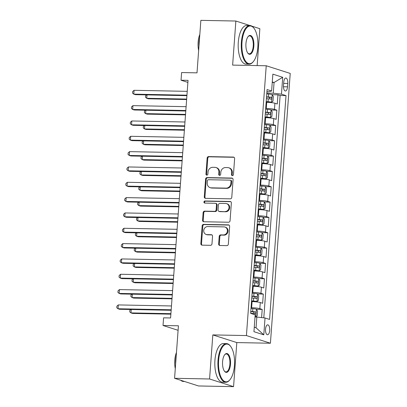 <?xml version="1.0" encoding="UTF-8"?>
<svg xmlns="http://www.w3.org/2000/svg" width="407" height="407" viewBox="0 0 407 407"><rect width="100%" height="100%" fill="white"/><g stroke="black" fill="none" stroke-linecap="round" stroke-linejoin="round"><path stroke-width="0.61" d="M232.407 175.631A1.063 0.956 -72.3 0 0 233.445 174.598L234.62 158.613A1.521 1.363 -72.3 0 0 233.353 157.082L208.618 156.598A1.521 1.363 -72.3 0 0 207.132 158.074L205.957 174.064A1.063 0.956 -72.3 0 0 206.842 175.137A1.063 0.956 -72.3 0 0 207.88 174.099L208.033 172.034A4.859 4.365 -72.3 0 1 212.785 167.302L214.845 167.343A4.859 4.365 -72.3 0 1 215.975 167.526A4.859 4.365 -72.3 0 1 218.89 172.242L218.737 174.313A1.063 0.956 -72.3 0 0 219.622 175.386A1.063 0.956 -72.3 0 0 220.665 174.349L220.818 172.278A4.859 4.365 -72.3 0 1 225.57 167.552L227.63 167.592A4.859 4.365 -72.3 0 1 228.754 167.776A4.859 4.365 -72.3 0 1 231.675 172.492L231.522 174.562A1.063 0.956 -72.3 0 0 232.407 175.631M269.693 330.448A4.95 2.106 91.1 0 0 267.714 324.837A4.95 2.106 91.1 0 0 265.542 329.121A4.95 2.106 91.1 0 0 267.521 334.737A4.95 2.106 91.1 0 0 269.693 330.448M218.651 243.966A1.521 1.363 -72.3 0 0 219.912 245.497L226.852 245.63A1.521 1.363 -72.3 0 0 228.337 244.154L229.64 226.399A1.521 1.363 -72.3 0 0 228.378 224.868L203.637 224.384A1.521 1.363 -72.3 0 0 202.152 225.865L200.849 243.62A1.521 1.363 -72.3 0 0 202.111 245.151L210.495 245.314A1.521 1.363 -72.3 0 0 211.981 243.834L212.54 236.238A1.521 1.363 -72.3 0 0 211.279 234.707L207.117 234.625A4.065 3.648 -72.3 0 1 206.176 234.468A4.065 3.648 -72.3 0 1 203.805 230.001A4.065 3.648 -72.3 0 1 207.707 226.572L223.998 226.892A4.065 3.648 -72.3 0 1 224.939 227.045A4.065 3.648 -72.3 0 1 227.31 231.512A4.065 3.648 -72.3 0 1 223.407 234.941L220.691 234.89A1.521 1.363 -72.3 0 0 219.205 236.365L218.651 243.966L219.297 244.175A1.521 1.363 -72.3 0 0 219.897 245.497M249.908 25.519L235.867 21.032L200.86 20.35L197.003 72.853L181.603 72.553L181.039 80.22L188.039 80.357L170.594 317.964L163.589 317.831L163.029 325.493L178.098 330.311M209.58 378.983L233.567 386.65L236.808 342.577L212.815 334.91L209.58 378.983L174.572 378.301L178.429 325.793L163.029 325.493M212.815 334.91L246.423 335.561L266.234 65.761L290.227 73.428L270.411 343.233L246.423 335.561M235.867 21.032L232.631 65.105L266.234 65.761M230.291 198.835A1.521 1.363 -72.3 0 0 231.776 197.359L233.079 179.604A1.521 1.363 -72.3 0 0 231.817 178.068L207.077 177.589A1.521 1.363 -72.3 0 0 205.591 179.065L204.283 196.82A1.521 1.363 -72.3 0 0 205.55 198.351L230.291 198.835M231.359 203.001L230.057 220.757A1.521 1.363 -72.3 0 1 228.571 222.232L203.831 221.754A1.521 1.363 -72.3 0 1 202.569 220.223L203.124 212.622A1.521 1.363 -72.3 0 1 204.609 211.141L214.642 211.34A1.521 1.363 -72.3 0 0 216.127 209.859L216.499 204.818A1.521 1.363 -72.3 0 0 215.237 203.286L204.787 203.083A1.063 0.956 -72.3 0 1 204.945 200.977L230.097 201.47A1.521 1.363 -72.3 0 1 231.359 203.001M233.567 386.65L198.565 385.968L174.572 378.301M257.148 65.583L259.854 28.699L251.841 26.14M261.594 317.582L262.194 309.422L256.461 309.31M251.058 307.717L251.633 307.728A6.186 0.707 4.2 0 1 259.829 308.664L260.277 302.533L262.642 303.291L263.319 294.093L257.585 293.981M252.182 292.384L252.757 292.399A6.186 0.707 4.2 0 1 260.953 293.335L261.406 287.205L263.772 287.963L264.443 278.764L258.71 278.653M253.307 277.055L253.887 277.065A6.186 0.707 4.2 0 1 262.077 278.006L262.53 271.876L264.896 272.629L265.573 263.431L259.839 263.319M254.431 261.726L255.011 261.737A6.186 0.707 4.2 0 1 263.207 262.678L263.655 256.542L266.02 257.3L266.697 248.102L260.963 247.99M255.56 246.398L256.135 246.408A6.186 0.707 4.2 0 1 264.331 247.344L264.779 241.214L267.15 241.972L267.821 232.773L262.088 232.662M256.685 231.069L257.26 231.079A6.186 0.707 4.2 0 1 265.456 232.015L265.908 225.885L268.274 226.643L268.951 217.445L263.217 217.333M257.809 215.735L258.389 215.751A6.186 0.707 4.2 0 1 266.58 216.687L267.033 210.556L269.398 211.309L270.075 202.116L264.341 202.004M258.938 200.407L259.513 200.417A6.186 0.707 4.2 0 1 267.709 201.358L268.157 195.228L270.523 195.981L271.199 186.782L265.466 186.671M260.063 185.078L260.638 185.088A6.186 0.707 4.2 0 1 268.834 186.03L269.286 179.894L271.652 180.652L272.324 171.454L266.59 171.342M261.187 169.75L261.767 169.76A6.186 0.707 4.2 0 1 269.958 170.696L270.411 164.565L272.776 165.323L273.453 156.125L267.72 156.013M262.312 154.421L262.891 154.431A6.186 0.707 4.2 0 1 271.087 155.367L271.535 149.237L273.901 149.995L274.577 140.797L268.844 140.685M263.441 139.087L264.016 139.102A6.186 0.707 4.2 0 1 272.212 140.039L272.659 133.908L275.025 134.661L275.702 125.463L269.968 125.356M264.565 123.759L265.14 123.769A6.186 0.707 4.2 0 1 273.336 124.71L273.789 118.574L276.155 119.332L276.831 110.134L274.46 109.381A6.186 0.707 -175.8 0 0 266.27 108.44L265.69 108.43M271.093 110.022L276.831 110.134M260.277 302.533A6.186 0.707 -175.8 0 0 252.086 301.597L251.506 301.582M261.406 287.205A6.186 0.707 -175.8 0 0 253.21 286.263L252.63 286.253M262.53 271.876A6.186 0.707 -175.8 0 0 254.334 270.935L253.759 270.925M263.655 256.542A6.186 0.707 -175.8 0 0 255.459 255.606L254.884 255.596M264.779 241.214A6.186 0.707 -175.8 0 0 256.588 240.278L256.008 240.267M265.908 225.885A6.186 0.707 -175.8 0 0 257.712 224.949L257.138 224.934M267.033 210.556A6.186 0.707 -175.8 0 0 258.837 209.615L258.262 209.605M268.157 195.228A6.186 0.707 -175.8 0 0 259.966 194.287L259.386 194.276M269.286 179.894A6.186 0.707 -175.8 0 0 261.091 178.958L260.511 178.948M270.411 164.565A6.186 0.707 -175.8 0 0 262.215 163.629L261.64 163.619M271.535 149.237A6.186 0.707 -175.8 0 0 263.339 148.296L262.764 148.285M272.659 133.908A6.186 0.707 -175.8 0 0 264.469 132.967L263.889 132.957M273.789 118.574A6.186 0.707 -175.8 0 0 265.593 117.638L265.013 117.628M283.74 82.183L283.496 85.556A4.798 2.04 91.1 0 0 285.414 90.99A4.798 2.04 91.1 0 0 287.515 86.839L287.764 83.466A4.798 2.04 91.1 0 0 285.846 78.027A4.798 2.04 91.1 0 0 283.74 82.183M254.268 327.203L256.049 327.772L256.837 317.038L265.033 317.979L269.571 319.429L286.009 95.614L281.471 94.165L273.275 93.223L266.819 93.101M265.033 317.979L263.797 334.839L253.943 331.69L255.179 314.825L250.641 313.375L267.078 89.56L271.617 91.015L272.853 74.15L282.707 77.299L281.471 94.165M263.797 317.836L280.128 95.503L277.956 94.806L277.279 104.004L274.913 103.246A6.186 0.707 -175.8 0 0 266.717 102.31L266.142 102.299M273.336 124.71L275.702 125.463M272.212 140.039L274.577 140.797M271.087 155.367L273.453 156.125M269.958 170.696L272.324 171.454M268.834 186.03L271.199 186.782M267.709 201.358L270.075 202.116M266.58 216.687L268.951 217.445M265.456 232.015L267.821 232.773M264.331 247.344L266.697 248.102M263.207 262.678L265.573 263.431M262.077 278.006L264.443 278.764M260.953 293.335L263.319 294.093M259.829 308.664L262.194 309.422M256.837 317.038L255.021 317.002M273.275 93.223L274.064 82.494L272.283 81.924M272.242 82.458L274.064 82.494L282.707 77.299M266.921 91.702L268.605 91.733L271.617 91.015M236.808 342.577L270.411 343.233M181.039 80.22L187.892 82.407M272.222 94.694L277.956 94.806M280.128 95.503L286.009 95.614M263.797 334.839L256.049 327.772M232.504 175.631A1.063 0.956 -72.3 0 1 232.168 174.766L232.321 172.7A4.859 4.365 -72.3 0 0 229.406 167.984L228.754 167.776M215.975 167.526L216.621 167.735A4.859 4.365 -72.3 0 1 219.541 172.451L219.388 174.522A1.063 0.956 -72.3 0 0 219.724 175.381M234.02 157.285A1.521 1.363 -72.3 0 0 234.005 157.285L209.264 156.807A1.521 1.363 -72.3 0 0 207.779 158.282L206.603 174.272A1.063 0.956 -72.3 0 0 206.939 175.132M231.817 178.068L232.463 178.276A1.521 1.363 -72.3 0 0 232.463 178.276L207.723 177.798A1.521 1.363 -72.3 0 0 206.237 179.273L204.935 197.029A1.521 1.363 -72.3 0 0 205.535 198.351M231.034 181.217A1.063 0.956 -72.3 0 0 230.148 180.148L208.43 179.726A1.063 0.956 -72.3 0 0 207.392 180.759L207.234 182.941A4.859 4.365 -72.3 0 0 210.149 187.658A4.859 4.365 -72.3 0 0 211.279 187.841L226.119 188.131A4.859 4.365 -72.3 0 0 230.871 183.399L231.034 181.217L231.68 181.425A1.063 0.956 -72.3 0 0 231.044 180.398L230.393 180.189M210.149 187.658L210.801 187.861A4.859 4.365 -72.3 0 0 211.925 188.049L211.279 187.841M231.68 181.425L231.522 183.608A4.859 4.365 -72.3 0 1 226.77 188.339L211.925 188.049M215.588 203.347L216.234 203.556A1.521 1.363 -72.3 0 1 217.15 205.026L216.778 210.068A1.521 1.363 -72.3 0 1 215.293 211.548L205.26 211.35A1.521 1.363 -72.3 0 0 203.775 212.83L203.215 220.426A1.521 1.363 -72.3 0 0 203.821 221.749M230.759 201.674A1.521 1.363 -72.3 0 0 230.744 201.674L205.591 201.185A1.063 0.956 -72.3 0 0 204.894 203.088M225.056 211.543A4.065 3.648 -72.3 0 0 228.958 208.114A4.065 3.648 -72.3 0 0 226.587 203.648A4.065 3.648 -72.3 0 0 225.646 203.49L219.907 203.378A1.521 1.363 -72.3 0 0 218.422 204.858L218.055 209.9A1.521 1.363 -72.3 0 0 219.317 211.431L225.702 211.747A4.065 3.648 -72.3 0 0 229.604 208.318A4.065 3.648 -72.3 0 0 227.238 203.856L226.587 203.648M218.966 211.37L219.612 211.579A1.521 1.363 -72.3 0 0 219.963 211.635L219.317 211.431M225.702 211.747L219.963 211.635M224.939 227.045L225.585 227.254A4.065 3.648 -72.3 0 1 227.956 231.72A4.065 3.648 -72.3 0 1 224.054 235.149L221.342 235.093A1.521 1.363 -72.3 0 0 219.856 236.574L219.297 244.175M206.176 234.468L206.827 234.676A4.065 3.648 -72.3 0 0 207.768 234.829L207.117 234.625M211.94 234.91A1.521 1.363 -72.3 0 0 211.925 234.91L207.768 234.829M229.039 225.076A1.521 1.363 -72.3 0 0 229.024 225.076L204.289 224.593A1.521 1.363 -72.3 0 0 202.803 226.068L201.496 243.824A1.521 1.363 -72.3 0 0 202.101 245.151M266.178 101.806L271.586 102.238L272.995 101.119L273.331 96.52L272.146 94.577A4.101 0.468 -175.8 0 0 268.6 94.053L266.758 93.915M271.586 102.238A4.101 0.468 -175.8 0 0 268.04 101.719L266.193 101.577M147.003 94.887L146.754 98.29L148.372 98.804L186.63 99.552M266.407 98.667L268.254 98.804A4.101 0.468 4.2 0 1 271.138 99.166C271.912 98.718 271.957 98.107 271.276 97.329A4.101 0.468 -175.8 0 0 268.386 96.968L266.544 96.825M266.524 97.054L269.261 97.288L269.897 98.555M146.561 94.877L145.614 95.726L145.502 97.258L146.754 98.29L186.665 99.064M186.95 95.177L133.786 94.144L134.066 90.308L187.235 91.346M186.915 95.665L135.404 94.663L133.786 94.144L132.534 93.111L132.646 91.58L134.066 90.308M257.809 47.39A18.875 8.023 91.1 0 0 253.988 28.271A18.875 8.023 91.1 0 0 241.987 42.333A18.875 8.023 91.1 0 0 245.039 60.307A18.875 8.023 91.1 0 0 253.337 61.599A18.875 8.023 91.1 0 0 257.809 47.39M253.337 61.599L253.001 62.001A19.338 8.216 -88.9 0 1 249.099 64.189A19.338 8.216 -88.9 0 1 241.376 42.262A19.338 8.216 -88.9 0 1 249.852 25.519A19.338 8.216 -88.9 0 1 253.668 27.859L253.988 28.271M253.851 46.128A9.437 4.009 -88.9 0 1 247.853 53.159A9.437 4.009 -88.9 0 1 245.945 43.6A9.437 4.009 -88.9 0 1 248.178 36.493A9.437 4.009 -88.9 0 1 252.325 37.144A9.437 4.009 -88.9 0 1 253.851 46.128M247.695 52.941A8.974 3.816 91.1 0 0 249.303 53.826A8.974 3.816 91.1 0 0 253.24 46.057A8.974 3.816 91.1 0 0 249.654 35.882A8.974 3.816 91.1 0 0 248.011 36.706M198.982 45.95A19.338 8.216 -88.9 0 1 199.084 41.443A19.338 8.216 -88.9 0 1 199.633 37.073M198.647 50.524A13.924 5.917 -88.9 0 1 198.133 42.104A13.924 5.917 -88.9 0 1 199.832 34.386M249.099 64.189L246.021 64.133A19.338 8.216 -88.9 0 1 238.293 42.206A19.338 8.216 -88.9 0 1 246.774 25.458L249.852 25.519M234.447 365.486A18.875 8.023 91.1 0 0 230.627 346.367A18.875 8.023 91.1 0 0 218.63 360.424A18.875 8.023 91.1 0 0 221.683 378.398A18.875 8.023 91.1 0 0 229.98 379.69A18.875 8.023 91.1 0 0 234.447 365.486M229.98 379.69L229.645 380.092A19.338 8.216 -88.9 0 1 225.743 382.285A19.338 8.216 -88.9 0 1 218.015 360.358A19.338 8.216 -88.9 0 1 226.496 343.61A19.338 8.216 -88.9 0 1 230.311 345.95L230.627 346.367M230.494 364.219A9.437 4.009 -88.9 0 1 224.496 371.25A9.437 4.009 -88.9 0 1 222.583 361.691A9.437 4.009 -88.9 0 1 224.817 354.589A9.437 4.009 -88.9 0 1 228.968 355.235A9.437 4.009 -88.9 0 1 230.494 364.219M224.333 371.031A8.974 3.816 91.1 0 0 225.946 371.917A8.974 3.816 91.1 0 0 229.879 364.148A8.974 3.816 91.1 0 0 226.292 353.973A8.974 3.816 91.1 0 0 224.649 354.802M175.62 364.041A19.338 8.216 -88.9 0 1 175.727 359.534A19.338 8.216 -88.9 0 1 176.272 355.163M175.285 368.62A13.924 5.917 -88.9 0 1 174.776 360.195A13.924 5.917 -88.9 0 1 176.47 352.477M225.743 382.285L222.66 382.224A19.338 8.216 -88.9 0 1 214.937 360.297A19.338 8.216 -88.9 0 1 223.412 343.549L226.496 343.61M184.524 381.481L183.455 381.461A19.338 8.216 -88.9 0 1 180.683 380.25M265.054 117.135L270.457 117.567L271.871 116.453L272.207 111.854L271.021 109.905A4.101 0.468 -175.8 0 0 267.475 109.386L265.629 109.244M270.457 117.567A4.101 0.468 -175.8 0 0 266.911 117.048L265.069 116.911M145.874 110.216L145.625 113.619L147.248 114.138L185.506 114.881M265.283 113.996L267.124 114.138A4.101 0.468 4.2 0 1 270.014 114.499C270.787 114.052 270.833 113.436 270.151 112.658A4.101 0.468 -175.8 0 0 267.262 112.296L265.415 112.154M265.4 112.383L268.132 112.617L268.773 113.884M145.436 110.205L144.49 111.055L144.378 112.586L145.625 113.619L185.541 114.398M263.924 132.468L269.332 132.901L270.741 131.782L271.082 127.182L269.897 125.234A4.101 0.468 -175.8 0 0 266.351 124.715L264.504 124.573M269.332 132.901A4.101 0.468 -175.8 0 0 265.786 132.377L263.945 132.239M144.75 125.544L144.5 128.948L146.123 129.467L184.381 130.209M264.158 129.324L266 129.467A4.101 0.468 4.2 0 1 268.89 129.828C269.663 129.38 269.709 128.765 269.022 127.986A4.101 0.468 -175.8 0 0 266.137 127.625L264.291 127.488M264.275 127.717L267.007 127.951L267.643 129.212M144.312 125.539L143.366 126.384L143.249 127.92L144.5 128.948L184.417 129.726M262.8 147.797L268.208 148.229L269.617 147.11L269.953 142.511L268.768 140.563A4.101 0.468 -175.8 0 0 265.222 140.044L263.38 139.901M268.208 148.229A4.101 0.468 -175.8 0 0 264.662 147.71L262.815 147.568M143.625 140.878L143.376 144.276L144.994 144.795L183.252 145.543M263.029 144.653L264.876 144.795A4.101 0.468 4.2 0 1 267.76 145.157C268.539 144.709 268.579 144.098 267.898 143.32A4.101 0.468 -175.8 0 0 265.008 142.959L263.166 142.816M263.151 143.045L265.883 143.279L266.519 144.541M143.183 140.868L142.236 141.712L142.124 143.249L143.376 144.276L183.287 145.055M261.676 163.126L267.084 163.558L268.493 162.439L268.829 157.84L267.643 155.891A4.101 0.468 -175.8 0 0 264.097 155.372L262.256 155.235M267.084 163.558A4.101 0.468 -175.8 0 0 263.538 163.039L261.691 162.897M142.501 156.207L142.252 159.605L143.869 160.124L182.127 160.872M261.904 159.987L263.751 160.124A4.101 0.468 4.2 0 1 266.636 160.485C267.409 160.037 267.455 159.427 266.773 158.649A4.101 0.468 -175.8 0 0 263.884 158.287L262.042 158.145M262.022 158.374L264.759 158.608L265.395 159.875M142.058 156.196L141.112 157.046L141 158.577L142.252 159.605L182.163 160.383M185.826 110.506L132.662 109.473L132.941 105.642L186.106 106.675M185.79 110.994L134.279 109.992L132.662 109.473L131.41 108.445L131.522 106.909L132.941 105.642M184.702 125.839L131.532 124.801L131.817 120.971L184.982 122.003M184.666 126.323L133.155 125.32L131.532 124.801L130.286 123.774L130.398 122.237L131.817 120.971M183.572 141.168L130.408 140.13L130.688 136.299L183.857 137.337M183.537 141.651L132.031 140.649L130.408 140.13L129.156 139.102L129.273 137.571L130.688 136.299M182.448 156.497L129.284 155.464L129.563 151.628L182.733 152.666M182.412 156.985L130.901 155.978L129.284 155.464L128.032 154.431L128.144 152.9L129.563 151.628M260.546 178.454L265.954 178.887L267.363 177.767L267.704 173.168L266.519 171.225A4.101 0.468 -175.8 0 0 262.973 170.701L261.126 170.564M265.954 178.887A4.101 0.468 -175.8 0 0 262.408 178.368L260.566 178.225M141.371 171.535L141.122 174.939L142.745 175.453L181.003 176.2M260.78 175.315L262.622 175.458A4.101 0.468 4.2 0 1 265.512 175.819C266.285 175.366 266.331 174.756 265.644 173.977A4.101 0.468 -175.8 0 0 262.759 173.616L260.912 173.474M260.897 173.703L263.629 173.937L264.27 175.203M140.934 171.525L139.988 172.375L139.876 173.906L141.122 174.939L181.039 175.712M181.324 171.825L128.159 170.792L128.439 166.956L181.603 167.994M181.288 172.314L129.777 171.311L128.159 170.792L126.908 169.76L127.02 168.228L128.439 166.956M259.422 193.788L264.83 194.215L266.239 193.101L266.58 188.502L265.395 186.554A4.101 0.468 -175.8 0 0 261.849 186.035L260.002 185.892M264.83 194.215A4.101 0.468 -175.8 0 0 261.284 193.696L259.437 193.559M140.247 186.864L139.998 190.267L141.621 190.786L179.879 191.529M259.656 190.644L261.498 190.786A4.101 0.468 4.2 0 1 264.387 191.148C265.161 190.7 265.206 190.084 264.519 189.306A4.101 0.468 -175.8 0 0 261.635 188.945L259.788 188.807M259.773 189.031L262.505 189.265L263.141 190.532M139.81 186.859L138.858 187.703L138.746 189.235L139.998 190.267L179.914 191.046M180.199 187.159L127.03 186.121L127.315 182.29L180.479 183.323M180.164 187.642L128.653 186.64L127.03 186.121L125.783 185.093L125.895 183.557L127.315 182.29M258.297 209.117L263.705 209.549L265.115 208.43L265.45 203.831L264.265 201.882A4.101 0.468 -175.8 0 0 260.719 201.363L258.877 201.221M263.705 209.549A4.101 0.468 -175.8 0 0 260.159 209.025L258.313 208.888M139.123 202.193L138.873 205.596L140.491 206.115L178.749 206.858M258.526 205.973L260.373 206.115A4.101 0.468 4.2 0 1 263.258 206.476C264.031 206.028 264.077 205.413 263.395 204.635A4.101 0.468 -175.8 0 0 260.505 204.273L258.664 204.136M258.643 204.365L261.38 204.599L262.016 205.861M138.68 202.187L137.734 203.032L137.622 204.568L138.873 205.596L178.785 206.374M179.07 202.488L125.905 201.45L126.185 197.619L179.355 198.652M179.034 202.971L127.528 201.969L125.905 201.45L124.654 200.422L124.766 198.886L126.185 197.619M257.173 224.445L262.576 224.878L263.99 223.758L264.326 219.159L263.141 217.211A4.101 0.468 -175.8 0 0 259.595 216.692L257.753 216.549M262.576 224.878A4.101 0.468 -175.8 0 0 259.03 224.359L257.188 224.216M137.993 217.526L137.744 220.925L139.367 221.444L177.625 222.191M257.402 221.306L259.244 221.444A4.101 0.468 4.2 0 1 262.133 221.805C262.907 221.357 262.953 220.747 262.271 219.968A4.101 0.468 -175.8 0 0 259.381 219.607L257.539 219.465M257.519 219.694L260.256 219.928L260.892 221.189M137.556 217.516L136.61 218.366L136.498 219.897L137.744 220.925L177.661 221.703M177.945 217.816L124.781 216.778L125.061 212.947L178.225 213.985M177.91 218.3L126.399 217.297L124.781 216.778L123.53 215.751L123.642 214.219L125.061 212.947M256.044 239.774L261.452 240.206L262.861 239.087L263.202 234.488L262.016 232.545A4.101 0.468 -175.8 0 0 258.47 232.021L256.624 231.883M261.452 240.206A4.101 0.468 -175.8 0 0 257.906 239.687L256.064 239.545M136.869 232.855L136.62 236.253L138.243 236.772L176.501 237.52M256.278 236.635L258.119 236.772A4.101 0.468 4.2 0 1 261.009 237.133C261.782 236.686 261.828 236.075 261.141 235.297A4.101 0.468 -175.8 0 0 258.257 234.936L256.41 234.793M256.395 235.022L259.127 235.256L259.768 236.523M136.431 232.845L135.485 233.694L135.368 235.226L136.62 236.253L176.536 237.032M176.821 233.145L123.652 232.112L123.937 228.276L177.101 229.314M176.786 233.633L125.275 232.626L123.652 232.112L122.405 231.079L122.517 229.548L123.937 228.276M254.919 255.103L260.327 255.535L261.737 254.421L262.072 249.822L260.892 247.873A4.101 0.468 -175.8 0 0 257.346 247.349L255.499 247.212M260.327 255.535A4.101 0.468 -175.8 0 0 256.781 255.016L254.935 254.874M135.745 248.184L135.495 251.587L137.113 252.106L175.371 252.849M255.148 251.964L256.995 252.106A4.101 0.468 4.2 0 1 259.88 252.467C260.658 252.019 260.699 251.404 260.017 250.626A4.101 0.468 -175.8 0 0 257.127 250.264L255.286 250.122M255.27 250.351L258.002 250.585L258.638 251.852M135.302 248.173L134.356 249.023L134.244 250.554L135.495 251.587L175.407 252.36M175.697 248.474L122.527 247.441L122.807 243.61L175.977 244.643M175.661 248.962L124.15 247.96L122.527 247.441L121.276 246.408L121.393 244.877L122.807 243.61M253.795 270.436L259.203 270.869L260.612 269.749L260.948 265.15L259.763 263.202A4.101 0.468 -175.8 0 0 256.217 262.683L254.375 262.54M259.203 270.869A4.101 0.468 -175.8 0 0 255.657 270.345L253.81 270.207M134.62 263.512L134.371 266.916L135.989 267.435L174.247 268.177M254.024 267.292L255.871 267.435A4.101 0.468 4.2 0 1 258.755 267.796C259.529 267.348 259.574 266.733 258.893 265.954A4.101 0.468 -175.8 0 0 256.003 265.593L254.161 265.456M254.141 265.685L256.878 265.919L257.514 267.18M134.178 263.507L133.231 264.352L133.12 265.883L134.371 266.916L174.282 267.694M174.567 263.807L121.403 262.769L121.683 258.938L174.852 259.971M174.532 264.291L123.021 263.288L121.403 262.769L120.151 261.742L120.263 260.205L121.683 258.938M252.671 285.765L258.074 286.197L259.483 285.078L259.824 280.479L258.638 278.53A4.101 0.468 -175.8 0 0 255.092 278.012L253.246 277.869M258.074 286.197A4.101 0.468 -175.8 0 0 254.528 285.678L252.686 285.536M133.491 278.841L133.242 282.244L134.865 282.763L173.123 283.506M252.9 282.621L254.741 282.763A4.101 0.468 4.2 0 1 257.631 283.124C258.404 282.677 258.45 282.061 257.763 281.283A4.101 0.468 -175.8 0 0 254.879 280.922L253.032 280.784M253.017 281.013L255.749 281.247L256.39 282.509M133.053 278.836L132.107 279.68L131.995 281.217L133.242 282.244L173.158 283.023M173.443 279.136L120.279 278.098L120.558 274.267L173.723 275.3M173.407 279.619L121.897 278.617L120.279 278.098L119.027 277.07L119.139 275.539L120.558 274.267M251.541 301.094L256.949 301.526L258.359 300.407L258.699 295.808L257.514 293.859A4.101 0.468 -175.8 0 0 253.968 293.34L252.121 293.203M256.949 301.526A4.101 0.468 -175.8 0 0 253.403 301.007L251.562 300.865M132.367 294.175L132.117 297.573L133.74 298.092L171.998 298.84M251.775 297.955L253.617 298.092A4.101 0.468 4.2 0 1 256.507 298.453C257.28 298.005 257.326 297.395 256.639 296.617A4.101 0.468 -175.8 0 0 253.754 296.255L251.908 296.113M251.892 296.342L254.624 296.576L255.26 297.843M131.929 294.164L130.983 295.014L130.866 296.545L132.117 297.573L172.034 298.351M172.319 294.464L119.149 293.427L119.434 289.596L172.599 290.634M172.283 294.953L120.772 293.946L119.149 293.427L117.903 292.399L118.015 290.868L119.434 289.596M255.031 316.839L255.825 316.855L257.234 315.735L257.57 311.136L256.385 309.193A4.101 0.468 -175.8 0 0 252.839 308.669L250.997 308.531M255.825 316.855A4.101 0.468 -175.8 0 0 255.041 316.671M131.242 309.503L130.993 312.907L132.611 313.421L170.869 314.168M250.646 313.283L252.493 313.421A4.101 0.468 4.2 0 1 255.377 313.782C256.151 313.334 256.196 312.724 255.515 311.945A4.101 0.468 -175.8 0 0 252.625 311.584L250.783 311.441M250.768 311.67L253.5 311.904L254.136 313.171M130.8 309.493L129.853 310.343L129.741 311.874L130.993 312.907L170.904 313.68M171.189 309.793L118.025 308.76L118.305 304.924L171.474 305.962M171.154 310.282L119.648 309.279L118.025 308.76L116.773 307.728L116.89 306.196L118.305 304.924M251.633 307.728L252.086 301.597M252.757 292.399L253.21 286.263M253.887 277.065L254.334 270.935M255.011 261.737L255.459 255.606M256.135 246.408L256.588 240.278M257.26 231.079L257.712 224.949M258.389 215.751L258.837 209.615M259.513 200.417L259.966 194.287M260.638 185.088L261.091 178.958M261.767 169.76L262.215 163.629M262.891 154.431L263.339 148.296M264.016 139.102L264.469 132.967M265.14 123.769L265.593 117.638M266.27 108.44L266.717 102.31M274.46 109.381L274.913 103.246M283.654 83.389L287.764 83.466M283.47 86.762L287.515 86.839M232.321 172.7L231.675 172.492M219.388 174.522L218.737 174.313M219.541 172.451L218.89 172.242M206.603 174.272L205.957 174.064M207.779 158.282L207.132 158.074M209.264 156.807L208.618 156.598M234.005 157.285L233.353 157.082M232.168 174.766L231.522 174.562M204.935 197.029L204.283 196.82M206.237 179.273L205.591 179.065M207.723 177.798L207.077 177.589M226.77 188.339L226.119 188.131M231.522 183.608L230.871 183.399M203.215 220.426L202.569 220.223M203.775 212.83L203.124 212.622M205.26 211.35L204.609 211.141M215.293 211.548L214.642 211.34M216.778 210.068L216.127 209.859M217.15 205.026L216.499 204.818M205.591 201.185L204.945 200.977M230.744 201.674L230.097 201.47M219.856 236.574L219.205 236.365M221.342 235.093L220.691 234.89M224.054 235.149L223.407 234.941M211.925 234.91L211.279 234.707M201.496 243.824L200.849 243.62M202.803 226.068L202.152 225.865M204.289 224.593L203.637 224.384M229.024 225.076L228.378 224.868M271.622 102.213L272.176 94.622M268.386 96.968L268.6 94.053M268.04 101.719L268.254 98.804M269.261 97.288L271.276 97.329M270.492 117.542L271.052 109.951M267.262 112.296L267.475 109.386M266.911 117.048L267.124 114.138M268.132 112.617L270.151 112.658M269.368 132.87L269.927 125.285M266.137 127.625L266.351 124.715M265.786 132.377L266 129.467M267.007 127.951L269.022 127.986M268.244 148.199L268.798 140.613M265.008 142.959L265.222 140.044M264.662 147.71L264.876 144.795M265.883 143.279L267.898 143.32M267.119 163.533L267.674 155.942M263.884 158.287L264.097 155.372M263.538 163.039L263.751 160.124M264.759 158.608L266.773 158.649M265.99 178.861L266.549 171.271M262.759 173.616L262.973 170.701M262.408 178.368L262.622 175.458M263.629 173.937L265.644 173.977M264.865 194.19L265.425 186.599M261.635 188.945L261.849 186.035M261.284 193.696L261.498 190.786M262.505 189.265L264.519 189.306M263.741 209.519L264.296 201.933M260.505 204.273L260.719 201.363M260.159 209.025L260.373 206.115M261.38 204.599L263.395 204.635M262.617 224.847L263.171 217.262M259.381 219.607L259.595 216.692M259.03 224.359L259.244 221.444M260.256 219.928L262.271 219.968M261.487 240.181L262.047 232.59M258.257 234.936L258.47 232.021M257.906 239.687L258.119 236.772M259.127 235.256L261.141 235.297M260.363 255.51L260.918 247.919M257.127 250.264L257.346 247.349M256.781 255.016L256.995 252.106M258.002 250.585L260.017 250.626M259.239 270.838L259.793 263.253M256.003 265.593L256.217 262.683M255.657 270.345L255.871 267.435M256.878 265.919L258.893 265.954M258.109 286.167L258.669 278.581M254.879 280.922L255.092 278.012M254.528 285.678L254.741 282.763M255.749 281.247L257.763 281.283M256.985 301.495L257.545 293.91M253.754 296.255L253.968 293.34M253.403 301.007L253.617 298.092M254.624 296.576L256.639 296.617M255.861 316.829L256.415 309.239M252.625 311.584L252.839 308.669M252.452 313.955L252.493 313.421M253.5 311.904L255.515 311.945"/></g></svg>
